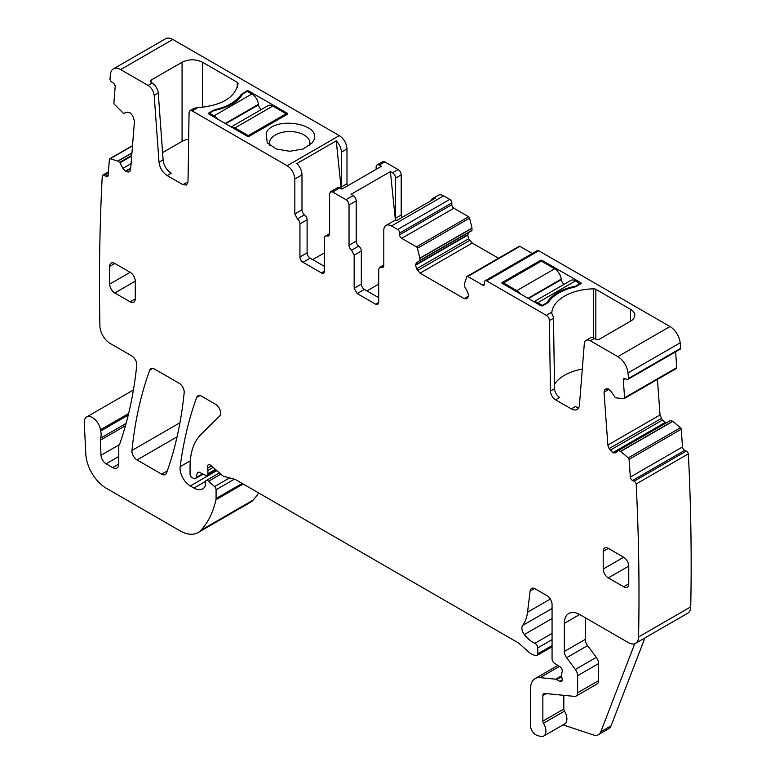 <?xml version="1.0" encoding="UTF-8"?>
<svg xmlns="http://www.w3.org/2000/svg" width="775" height="775" viewBox="0 0 775 775"><rect width="100%" height="100%" fill="white"/><g stroke="black" fill="none" stroke-linecap="round" stroke-linejoin="round"><path stroke-width="1.16" d="M172.796 39.467L120.629 69.585L148.064 85.415L152.152 83.061A8.68 5.008 60 0 1 158.265 93.058L163.118 159.892A11.567 6.684 60 0 0 171.265 173.222L167.177 175.586L182.91 184.663L186.523 185.022L188.015 181.815L189.071 112.578L189.972 110.651L192.142 110.873L287.157 165.724L339.324 135.615L172.796 39.467A14.463 8.351 -120 0 0 165.559 38.75L113.392 68.868A14.463 8.351 -120 0 0 110.476 74.138A2240.535 1293.582 -120 0 0 109.943 79.021A2.897 1.666 -120 0 0 111.784 82.014L113.315 83.051A2.897 1.666 -120 0 1 115.165 86.684L113.886 102.91A1.443 0.833 -120 0 0 114.506 104.46L123.564 113.421L127.352 112.172L130.316 112.966L132.748 115.833L134.453 121.045L130.617 169.541L129.774 171.372M120.629 69.585A14.463 8.351 -120 0 0 113.392 68.868M152.152 83.061L151.125 82.47L151.125 80.106L150.282 81.288L151.125 82.47M192.142 110.873L197.664 107.686C221.805 105.584 235.28 97.524 238.09 83.526L237.247 82.286L202.527 62.242C195.707 59.007 188.887 59.007 182.067 62.242L151.125 80.106M287.67 114.061L248.804 136.497L247.777 136.497L208.911 114.061L208.911 112.879L208.911 114.061L208.911 112.879L215.276 109.556C227.482 106.698 236.065 101.748 241.015 94.705L246.76 91.024A1.443 0.833 180 0 1 248.804 91.024L287.67 113.47L287.67 114.061M313.313 141.089C323.698 123.758 273.594 115.272 266.125 133.087L267.268 142.881L276.336 149.003L289.714 151.28L303.093 149.003L312.16 142.881L313.313 141.089M339.324 135.615C343.984 138.822 346.541 143.259 346.997 148.897L346.997 183.733A4.34 2.509 -120 0 0 347.462 185.903M376.137 169.347L376.137 166.906A4.34 2.509 60 0 1 377.037 164.92L382.666 161.675L384.836 161.888L398.127 169.57L392.508 172.815L390.397 171.595L351.017 194.331L353.129 195.552A4.34 2.509 -120 0 1 356.2 200.861L356.2 241.112A4.34 2.509 -120 0 0 358.757 246.082A4.34 2.509 60 0 1 361.315 251.052L361.315 284.125A4.34 2.509 60 0 0 364.376 289.433L378.694 297.707M401.828 217.542L401.198 215.033L401.198 174.879A4.34 2.509 -120 0 0 398.127 169.57M464.157 298.617L468.701 295.992L466.686 298.869L464.157 298.617L420.069 273.168L416.562 268.818L415.516 264.876L416.562 262.551L471.878 230.621L472.004 228.073L469.602 218.133A1.443 0.833 -120 0 0 468.623 216.758L453.869 208.243A2.897 1.666 -120 0 1 451.825 204.697L451.825 202.924A2.897 1.666 -120 0 0 449.781 199.388L443.649 195.843A10.85 6.268 -120 0 0 438.224 195.31L432.595 198.555A10.85 6.268 -120 0 0 430.784 200.832M416.562 268.818L468.73 238.7L467.683 235.174L468.73 232.442L416.562 262.551M468.73 238.7L472.237 243.05L498.528 258.24M532.289 253.522L519.918 246.373A1.443 0.833 -120 0 0 519.202 246.305L467.034 276.423A1.443 0.833 -120 0 0 466.782 276.743L464.38 283.902L464.361 286.091L467.654 292.049L468.701 295.992M620.697 451.457L672.855 421.338L680.431 427.732A1.443 0.833 -120 0 1 681.225 429.234L682.513 446.952L630.346 477.061L629.058 459.352A1.443 0.833 -120 0 0 628.273 457.851L620.533 451.35L618.44 450.527L615.583 452.813L613.151 452.871L609.121 448.609L607.862 445.073L604.016 392.15L604.839 389.602L608.152 388.847L611.126 391.472L614.914 397.1L616.813 397.972L623.972 398.602A1.443 0.833 -120 0 0 624.292 398.534A1.443 0.833 -120 0 0 624.592 397.769L623.303 380.05A2.897 1.666 -120 0 1 623.894 378.52A2.897 1.666 -120 0 1 625.163 378.568L626.694 379.295A2.897 1.666 -120 0 0 627.963 379.343L680.121 349.234A2.897 1.666 -120 0 0 680.692 348.304A2240.544 1293.582 -120 0 0 680.169 342.821A14.463 8.351 -120 0 0 670.007 326.537L538.761 250.761A2.897 1.666 -120 0 0 537.317 250.616L485.16 280.734A2.897 1.666 -120 0 0 484.559 282.052L484.559 283.824L482.515 285.006A2.897 1.666 -120 0 0 483.958 285.152A2.897 1.666 -120 0 0 484.559 283.824M676.139 368.483A1.443 0.833 -120 0 0 676.459 368.416A1.443 0.833 -120 0 0 676.749 367.65L675.606 351.84M657.442 379.401L660.019 414.954L662.344 420.127L666.083 423.014M672.855 421.338L670.598 420.408L618.498 450.488M682.513 446.952A2.897 1.666 -120 0 0 684.722 450.372L632.565 480.49L634.095 481.217A2.897 1.666 -120 0 1 636.188 483.978A2240.535 1293.582 -120 0 1 638.561 636.972A14.463 8.351 -120 0 1 635.568 643.327A14.463 8.351 -120 0 1 628.341 642.611L579.681 614.507A21.7 12.526 -120 0 0 568.831 613.442A21.7 12.526 -120 0 0 564.336 623.371L564.336 651.475A7.237 4.175 -120 0 0 566.622 657.713L575.35 669.455A7.237 4.175 -120 0 1 577.627 675.693L577.627 692.753A7.237 4.175 -120 0 1 576.135 696.066A7.237 4.175 -120 0 1 574.478 696.386L544.748 693.441A4.34 2.509 -120 0 0 543.75 693.635A4.34 2.509 -120 0 0 542.858 695.621L542.858 721.137A2.897 1.666 -120 0 0 543.498 723.24A10.85 6.268 -120 0 1 543.682 736.056A10.85 6.268 -120 0 1 539.846 736.25L536.755 735.223A7.237 4.175 -120 0 1 530.584 725.884L530.584 688.539A21.7 12.526 -120 0 1 535.079 678.609A21.7 12.526 -120 0 1 540.049 677.641L555.685 679.191A3.613 2.093 -120 0 1 556.663 679.53L559.734 681.303A3.613 2.093 -120 0 0 561.536 681.477A3.613 2.093 -120 0 0 562.117 678.667A7.237 4.175 -120 0 1 561.778 676.342L561.778 673.863A7.237 4.175 -120 0 1 562.117 671.935A3.613 2.093 -120 0 0 559.831 666.607L554.512 663.284A3.613 2.093 -120 0 1 552.062 658.924L552.062 604.471A7.237 4.175 -120 0 0 546.947 595.617L535.186 588.826A7.237 4.175 -120 0 0 531.572 588.467A7.237 4.175 -120 0 0 530.119 591.034L527.523 612.24A50.627 29.227 -120 0 1 522.631 625.473A7.237 4.175 -120 0 0 524.317 634.541A23.143 13.359 -120 0 0 534.876 643.308A3.613 2.093 -120 0 1 537.743 647.89L537.743 653.809A3.613 2.093 -120 0 1 536.998 655.466A3.613 2.093 -120 0 1 535.845 655.563L534.053 655.088A14.463 8.351 -120 0 1 528.753 652.027L519.899 644.18A14.463 8.351 -120 0 0 517.254 642.252L235.833 479.764A7.237 4.175 -120 0 0 234.505 479.202L224.353 476.489A7.237 4.175 -120 0 1 221.708 474.959L211.246 465.678A4.34 2.509 -120 0 0 208.281 464.884A4.34 2.509 -120 0 0 207.574 468.216A7.237 4.175 -120 0 1 207.894 470.454L207.894 473.68A3.613 2.093 -120 0 1 207.148 475.337A3.613 2.093 -120 0 1 205.559 475.269L199.495 472.382A3.613 2.093 -120 0 0 197.906 472.324A3.613 2.093 -120 0 0 197.247 473.263L196.065 477.652A3.613 2.093 -120 0 1 195.407 478.592A3.613 2.093 -120 0 1 193.595 478.417L192.093 477.545A2.897 1.666 -120 0 1 190.049 474L190.049 466.55A79.554 45.928 -120 0 1 201.083 434.291L219.625 416.059A7.237 4.175 -120 0 0 220.081 410.149A7.237 4.175 -120 0 0 215.508 404.259L201.548 396.199A7.237 4.175 -120 0 0 197.925 395.841A7.237 4.175 -120 0 0 196.714 397.372A506.249 292.291 -120 0 0 180.168 466.666A14.463 8.351 -120 0 0 190.301 485.964L193.963 488.076A17.36 10.017 -120 0 0 202.643 488.938A17.36 10.017 -120 0 0 205.094 486.303A3.613 2.093 -120 0 0 205.336 485.189L205.336 482.244A3.613 2.093 -120 0 1 206.082 480.587A3.613 2.093 -120 0 1 208.553 481.246L214.559 486.574A2.897 1.666 -120 0 1 216.08 489.732L216.08 498.499A7.237 4.175 -120 0 1 215.944 499.739A137.407 79.331 -120 0 1 200.958 530.245A36.163 20.877 -120 0 1 198.051 532.57A36.163 20.877 -120 0 1 179.974 530.778L106.253 488.221A28.927 16.701 -120 0 1 85.831 454.198L84.272 422.821A11.567 6.684 -120 0 1 86.655 416.96A11.567 6.684 -120 0 1 94.821 419.314A11.567 6.684 -120 0 1 100.469 429.776A14.463 8.351 -120 0 0 100.702 431.016A14.463 8.351 -120 0 1 100.585 438.156A7.237 4.175 -120 0 0 100.314 440.229L100.992 455.264A7.237 4.175 -120 0 0 106.107 463.808L112.646 467.587A8.68 5.008 -120 0 0 116.986 468.013A8.68 5.008 -120 0 0 118.788 464.041L118.788 446.691A7.237 4.175 -120 0 1 119.437 444.182A14.463 8.351 -120 0 0 120.212 442.593A526.506 303.974 -120 0 0 136.749 365.364A7.237 4.175 -120 0 0 131.663 355.851L110.137 343.422A14.463 8.351 -120 0 1 99.907 325.984A2245.34 1296.352 -120 0 1 99.907 325.713A2240.535 1293.582 -120 0 1 102.281 175.722A2.897 1.666 -120 0 1 102.755 175.14A2.897 1.666 -120 0 1 104.383 175.392L105.913 176.429A2.897 1.666 -120 0 0 107.531 176.69A2.897 1.666 -120 0 0 108.132 175.567L109.411 159.34A1.443 0.833 -120 0 1 109.711 158.778A1.443 0.833 -120 0 1 110.205 158.739L117.781 161.103L131.934 152.927M635.568 643.327L687.735 613.209A14.463 8.351 -120 0 0 690.728 606.864A2240.535 1293.582 -120 0 0 688.355 453.859A2.897 1.666 -120 0 0 686.253 451.108L684.722 450.372M198.051 532.57L250.209 502.452A36.163 20.877 -120 0 0 253.115 500.127A137.407 79.331 -120 0 0 258.676 492.958M167.177 175.586C162.537 172.457 159.815 168.01 159.02 162.256L163.118 159.892M148.064 85.415C151.542 87.759 153.576 91.092 154.177 95.412L159.02 162.256M129.57 171.507L128.301 172.031L125.686 171.469L122.896 168.359L131.082 163.641M117.781 161.103L120.038 162.769L122.896 168.359M630.346 477.061A2.897 1.666 -120 0 0 632.565 480.49M627.963 379.343A2.897 1.666 -120 0 0 628.525 378.423A2240.544 1293.582 -120 0 0 628.002 372.93A14.463 8.351 -120 0 0 617.849 356.645L590.414 340.806A8.68 5.008 -120 0 0 586.074 340.38A8.68 5.008 -120 0 0 584.302 343.751L579.448 404.986A11.567 6.684 -120 0 1 577.084 409.471A11.567 6.684 -120 0 1 571.301 408.9L555.568 399.823A7.237 4.175 -120 0 1 550.453 391.065L549.398 320.608A4.34 2.509 -120 0 0 546.336 315.357L486.603 280.879A2.897 1.666 -120 0 0 485.16 280.734M482.515 285.006L467.761 276.491A1.443 0.833 -120 0 0 467.034 276.423M419.711 260.739L419.837 258.182L417.434 248.252A1.443 0.833 -120 0 0 416.466 246.876L401.712 238.361A2.897 1.666 -120 0 1 399.668 234.815L399.668 233.042A2.897 1.666 -120 0 0 397.623 229.497L391.482 225.961A10.85 6.268 -120 0 0 386.057 225.418A10.85 6.268 -120 0 0 383.809 230.388L383.809 265.331A4.34 2.509 -120 0 1 382.918 267.317A4.34 2.509 -120 0 1 381.252 267.346L379.595 267.375L383.809 264.943M378.694 302.424L377.803 304.42L375.633 304.197L378.694 302.434L378.694 269.361L379.595 267.375M375.633 304.197L357.217 293.57L354.156 288.261L354.156 255.188L361.315 251.052M356.2 241.112L349.041 245.249A4.34 2.509 -120 0 0 351.598 250.218L354.156 255.188M349.041 245.249L349.041 204.997A4.34 2.509 -120 0 0 345.97 199.679L353.129 195.552M329.608 233.643L325.393 236.075A4.34 2.509 -120 0 1 327.05 236.046L328.707 236.017L329.608 234.031L329.608 193.779L330.508 191.793L332.669 192.006L345.97 199.679M325.393 236.075A4.34 2.509 -120 0 0 324.493 238.061L324.493 271.134L321.422 272.907A4.34 2.509 -120 0 0 323.592 273.12A4.34 2.509 -120 0 0 324.493 271.134M321.422 272.907L303.015 262.279L310.174 258.143L324.493 266.406M299.944 223.888L307.103 219.761A4.34 2.509 -120 0 0 304.546 214.791L297.387 218.918A4.34 2.509 -120 0 1 299.944 223.888L299.944 256.961A4.34 2.509 -120 0 0 303.015 262.279M297.387 218.918L294.829 213.948L294.829 179.015L301.988 174.879A10.85 6.268 60 0 0 296.864 163.564L336.243 140.837A10.85 6.268 60 0 1 341.368 152.142L346.997 148.897M287.157 165.724C291.817 168.94 294.374 173.368 294.829 179.015M166.528 472.992A506.249 292.291 -120 0 0 184.169 392.712A7.237 4.175 -120 0 0 179.083 383.228L154.545 369.065A7.237 4.175 -120 0 0 150.931 368.706A7.237 4.175 -120 0 0 149.711 370.237A506.249 292.291 -120 0 0 131.963 450.449A7.237 4.175 -120 0 0 137.049 459.943L161.694 474.174A7.237 4.175 -120 0 0 165.307 474.532A7.237 4.175 -120 0 0 166.528 472.992M130.161 301.843A7.237 4.175 -120 0 0 133.775 302.202A7.237 4.175 -120 0 0 135.276 298.888L130.161 301.843L114.816 292.979A7.237 4.175 -120 0 1 109.701 284.125L109.701 266.406A7.237 4.175 -120 0 1 111.203 263.103A7.237 4.175 -120 0 1 114.816 263.461L130.161 272.316L109.701 284.125M135.276 298.888L135.276 281.17A7.237 4.175 -120 0 0 130.161 272.316M628.767 583.808L628.767 566.089A7.237 4.175 -120 0 0 623.652 557.235L608.317 548.371A7.237 4.175 -120 0 0 604.694 548.012A7.237 4.175 -120 0 0 603.202 551.325L603.202 569.044A7.237 4.175 -120 0 0 608.317 577.898L623.652 586.762A7.237 4.175 -120 0 0 627.275 587.111A7.237 4.175 -120 0 0 628.767 583.808L623.652 586.762M162.585 152.617L182.067 141.37L182.067 62.242M188.664 139.19A14.463 8.351 0 0 0 182.067 141.37M197.664 107.686L194.031 108.306L189.972 110.651M309.603 145.438A20.247 11.693 0 0 0 309.961 143.22A20.247 11.693 0 0 0 290.548 131.547A20.247 11.693 0 0 0 270.281 139.936A20.247 11.693 0 0 0 269.468 143.22A20.247 11.693 0 0 0 269.487 143.704A20.247 11.693 0 0 0 269.836 145.438M346.997 183.733L341.368 186.988L341.368 152.142M341.368 186.988A4.34 2.509 -120 0 0 341.775 188.993M377.037 164.92A4.34 2.509 60 0 1 379.207 165.133L381.319 166.354L341.94 189.09L339.828 187.87A4.34 2.509 60 0 0 337.668 187.657L330.499 191.793M396.199 220.797A4.34 2.509 60 0 1 395.57 218.279L395.57 178.124A4.34 2.509 -120 0 0 392.508 172.815M386.057 225.418L393.216 221.292A10.85 6.268 -120 0 1 396.093 220.856L435.472 198.119A10.85 6.268 -120 0 0 432.595 198.555M551.771 313.197L551.848 312.17A43.39 25.052 180 0 1 593.689 288.833A2.897 1.666 180 0 1 595.839 289.317L630.559 309.37A14.463 8.351 180 0 1 634.793 315.27A14.463 8.351 180 0 1 630.559 321.179L599.618 339.043A2.897 1.666 180 0 1 595.529 339.043L594.502 338.452A8.68 5.008 -120 0 0 590.163 338.016L586.074 340.38M580.698 282.642A1.443 0.833 180 0 1 581.124 283.233A1.443 0.833 180 0 1 580.698 283.824L580.698 282.642L541.832 260.206L541.832 261.388M501.948 283.233L501.948 282.642L501.948 283.233L540.814 305.679A1.443 0.833 180 0 0 542.858 305.679L547.46 303.015A5.067 2.926 180 0 0 548.603 301.998A44.843 25.885 180 0 1 574.333 287.147A5.067 2.926 180 0 0 576.096 286.488L580.698 283.824M541.832 260.206L540.814 260.206L501.948 282.642M680.692 348.304L628.525 378.423M688.355 453.859L636.188 483.978M644.926 637.922L611.049 725.846A14.463 8.351 -120 0 1 608.666 728.781L598.436 734.681A14.463 8.351 -120 0 1 593.33 734.942L563.038 724.887M187.928 182.745A7.237 4.175 60 0 1 186.998 182.299L182.91 184.663M543.682 736.056L564.646 723.957A10.85 6.268 -120 0 0 564.471 711.13L543.498 723.24M563.822 695.33L563.822 709.038A2.897 1.666 -120 0 0 564.471 711.13M576.135 696.066L597.099 683.957A7.237 4.175 -120 0 0 598.6 680.653L598.6 663.584A7.237 4.175 -120 0 0 596.314 657.345L587.586 645.614L566.622 657.713M585.299 617.762L585.299 639.375A7.237 4.175 -120 0 0 587.586 645.614M571.301 408.9L575.389 406.536A11.567 6.684 -120 0 0 578.76 407.65M582.296 369.065A43.39 25.052 0 0 0 554.483 384.255M551.781 313.255L552.623 315.338A4.34 2.509 -120 0 1 553.495 318.254L554.551 388.701A7.237 4.175 -120 0 0 559.657 397.459L555.568 399.823M307.103 219.761L307.103 252.824A4.34 2.509 -120 0 0 310.174 258.143M304.546 214.791A4.34 2.509 60 0 1 301.988 209.822L301.988 174.879M312.732 259.615L324.493 252.824M341.174 188.645L336.243 140.837M378.694 284.125L366.933 290.916M395.463 220.788L390.397 171.595M598.436 734.681A14.463 8.351 -120 0 0 600.819 731.745L634.744 643.705M541.318 261.097L554.638 268.78L516.799 290.635L503.479 282.943L541.318 261.097M564.142 284.299A4.34 2.509 -120 0 1 561.274 279.63L561.216 279.126A9.407 5.425 -120 0 0 554.638 268.78M580.184 284.125L575.583 280.879A9.407 5.425 -120 0 0 570.884 280.405L533.965 301.727M503.479 284.125L503.479 282.943M520.345 293.861A9.407 5.425 -120 0 0 516.799 290.635M575.583 280.879L537.743 302.725A9.407 5.425 -120 0 0 534.198 301.863M537.743 302.725L542.345 305.379L546.947 302.725A44.843 25.885 0 0 1 575.583 286.188L580.184 283.534M575.583 286.188L575.583 286.74M546.947 303.316L546.947 302.725M542.345 305.863L542.345 305.379M248.291 136.623L248.291 135.615L234.97 127.923L272.819 106.068L286.14 113.76L248.291 135.615M231.434 127.061A9.407 5.425 60 0 1 234.97 127.923M209.424 114.351L209.424 113.169L214.026 115.833A9.407 5.425 60 0 1 217.572 119.059M286.14 114.942L286.14 113.76M231.192 126.926L268.111 105.603A9.407 5.425 60 0 1 272.819 106.068M261.369 109.498A4.34 2.509 60 0 1 258.511 104.828L258.453 104.325A9.407 5.425 60 0 0 251.875 93.978L247.273 91.324L242.672 93.978A44.843 25.885 0 0 1 214.026 110.515L209.424 113.169M154.177 95.412L158.265 93.058M202.527 107.328L202.527 62.242M237.247 87.682L237.247 82.286M213.522 110.806L213.522 110.224M215.276 110.263L215.276 109.556M241.015 96.458L241.015 94.705M242.158 94.831L242.158 93.688M246.76 91.024L246.76 91.615M248.804 91.024L248.804 92.206M379.207 165.133L384.836 161.888M332.669 192.006L339.828 187.87M401.198 174.879L395.57 178.124M395.57 218.279L401.198 215.033M443.649 195.843L391.482 225.961M449.781 199.388L397.623 229.497M451.825 202.924L399.668 233.042M451.825 204.697L399.668 234.815M453.869 208.243L401.712 238.361M468.623 216.758L416.466 246.876M469.602 218.133L417.434 248.252M419.837 258.182L472.004 228.073M419.866 258.385L472.023 228.267M419.866 260.41L472.023 230.291M415.516 264.876L467.683 234.757M415.516 265.282L467.683 235.174M417.541 270.494L469.698 240.386M420.069 273.168L472.237 243.05M519.918 246.373L467.761 276.491M538.761 250.761L486.603 280.879M551.848 312.17L546.336 315.357M594.502 338.452L590.414 340.806M670.007 326.537L617.849 356.645M680.169 342.821L628.002 372.93M625.561 378.752L623.303 380.05M676.749 367.65L624.592 397.769M604.839 389.602L606.709 388.527M604.016 392.15L608.985 389.282M607.862 445.073L660.019 414.954M609.121 448.609L661.288 418.5M610.177 450.236L662.344 420.127M612.792 452.697L664.95 422.578M613.151 452.871L665.308 422.753M620.533 451.35L672.7 421.232M680.431 427.732L628.273 457.851M681.225 429.234L629.058 459.352M686.253 451.108L634.095 481.217M690.728 606.864L638.561 636.972M559.511 666.403L540.049 677.641M561.778 675.674L555.685 679.191M561.778 676.575L556.663 679.53M562.292 679.82L559.734 681.303M534.518 588.487L530.119 591.034M550.347 599.065L527.523 612.24M552.062 608.482L522.631 625.473M552.062 618.528L524.317 634.541M552.062 633.388L534.876 643.308M552.062 639.627L537.743 647.89M552.062 645.546L537.743 653.809M211.527 465.93L207.574 468.216M213.183 467.403L207.894 470.454M215.382 469.35L207.894 473.68M199.049 472.217L197.247 473.263M202.614 473.874L196.065 477.652M199.863 395.56L196.714 397.372M190.272 460.825L180.168 466.666M216.835 470.638L190.301 485.964M205.443 481.449L193.963 488.076M220.817 474.164L208.553 481.246M229.594 477.894L214.559 486.574M234.37 479.173L216.08 489.732M242.178 483.435L216.08 498.499M243.185 484.017L215.944 499.739M253.115 500.127L200.958 530.245M128.631 413.521L100.469 429.776M128.243 415.109L100.702 431.016M108.326 173.125L104.383 175.392M108.161 175.131L105.913 176.429M132.486 145.874L110.205 158.739M117.945 161.181L131.915 153.111M119.689 162.362L131.731 155.407M120.038 162.769L131.682 156.046M125.327 171.227L130.733 168.107M125.686 171.469L130.694 168.582M128.301 172.031L130.161 170.955M152.859 368.425L149.711 370.237M179.955 422.743L131.963 450.449M177.078 436.829L137.049 459.943M167.255 470.958L161.694 474.174M118.788 464.041L112.646 467.587M106.107 463.808L118.788 456.485M119.108 444.811L100.992 455.264M100.314 440.229L125.473 425.707M126.102 423.431L100.585 438.156M563.822 709.038L542.858 721.137M546.356 693.606L542.858 695.621M598.6 680.653L577.627 692.753M598.6 663.584L577.627 675.693M596.314 657.345L575.35 669.455M585.299 639.375L564.336 651.475M579.681 614.517L564.336 623.371M554.551 388.701L550.453 391.065M553.495 318.254L549.398 320.608M383.77 265.893L381.252 267.346M357.217 293.57L364.376 289.433M354.156 288.261L361.315 284.125M351.598 250.218L358.757 246.082M349.041 204.997L356.2 200.861M327.05 236.046L329.559 234.593M307.103 252.824L299.944 256.961M294.829 213.948L301.988 209.822M135.276 281.17L114.816 292.979M114.816 263.461L109.701 266.406M608.317 577.898L628.767 566.089M623.652 557.235L603.202 569.044M608.317 548.371L603.202 551.325M593.689 288.833L593.689 338.045M595.839 289.317L595.839 339.188M630.559 309.37L630.559 321.179M540.814 260.206L540.814 261.388M611.049 725.846L600.819 731.745M561.216 279.126L528.027 298.298M561.274 279.63L528.492 298.559M225.719 123.758L258.511 104.828M225.254 123.487L258.453 104.325M214.026 115.833L251.875 93.978M676.459 368.416L624.292 398.534M557.923 665.415L535.079 678.609M552.062 646.767L536.998 655.466M216.225 470.096L207.148 475.337M203.147 474.126L195.407 478.592M219.393 472.905L206.082 480.587M133.407 389.97L86.655 416.96M108.422 171.876L102.755 175.14M132.515 145.613L109.711 158.778"/></g></svg>
